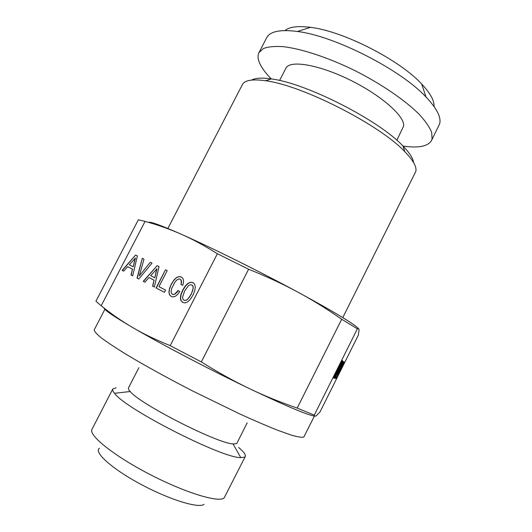 <?xml version="1.0" encoding="UTF-8"?>
<svg xmlns="http://www.w3.org/2000/svg" width="532" height="532" viewBox="0 0 532 532"><rect width="100%" height="100%" fill="white"/><g stroke="black" fill="none" stroke-linecap="round" stroke-linejoin="round"><path stroke-width="0.8" d="M167.846 228.474L242.386 84.628C244.68 80.186 252.421 78.896 265.601 80.764C301.883 85.14 379.968 124.927 404.825 151.7C413.218 160.332 416.882 166.908 415.818 171.437L342.788 317.604M413.59 162.593C413.105 158.33 409.567 152.81 402.977 146.027C379.336 120.412 305.9 82.999 271.28 78.922C261.924 77.579 255.373 77.965 251.636 80.073M396.825 140.249L403.582 126.184C405.457 116.801 381.477 95.394 349.95 79.953C318.429 64.412 289.641 59.837 285.91 68.209L279.573 80.498M431.499 140.515L439.638 123.896C441.427 117.452 436.892 108.488 426.019 97.01C400.676 69.626 334.442 35.877 297.395 31.474C280.251 29.28 270.017 31.361 266.692 37.719L258.978 52.608L263.446 48.505C268.248 46.703 274.911 46.098 283.436 46.676C301.863 48.858 328.297 57.576 354.917 70.616C381.411 84.016 405.131 100.282 419.183 114.32C425.401 121.11 429.57 127.141 431.691 132.421L432.077 138.985L431.499 140.515C427.874 146.466 418.365 148.302 402.977 146.034L404.825 151.7M265.601 80.764L271.28 78.922C264.81 72.332 260.667 66.407 258.851 61.147C257.747 57.815 257.787 54.969 258.978 52.608M434.052 106.506C434.425 100.681 430.302 93.18 421.683 84.016C399.559 59.857 343 31.036 310.449 27.345C297.973 25.755 289.488 26.826 284.986 30.557M337.714 375.499L343.492 364.147L337.634 375.459M340.108 370.611L336.211 378.525M336.377 378.611L337.155 376.942M337.261 376.995L338.545 374.329M338.625 374.375L340.354 370.764M340.427 370.804L342.109 367.2M342.182 367.24L342.808 365.737M342.894 365.777L343.359 364.513M343.466 364.566L344.058 362.797M344.231 362.884L344.33 362.398M344.404 362.432L340.034 370.565M316.041 415.984L314.871 416.204L314.279 415.12L357.371 328.829L358.588 328.63L359.133 329.667L358.329 335.167L320.011 411.948L316.041 415.984M342.176 360.397L333.025 377.873L335.792 372.726L333.664 378.039L342.076 360.35M334.016 378.132L342.788 361.062L335.26 375.532L342.382 360.63L333.923 378.086M343.06 361.361L334.262 378.199L336.922 373.238L334.861 378.352L342.974 361.321M343.359 361.72L334.947 378.372L335.366 378.478L336.364 376.483L336.044 376.377L343.28 361.68M337.534 375.346L344.071 361.807L337.448 375.299M103.986 307.988C104.332 310.01 113.948 316.56 132.84 327.632C160.644 343.885 209.515 369.507 248.916 388.373C263.573 395.456 279.666 402.026 297.188 408.084L314.279 415.12M101.186 305.767L145.076 221.405L138.36 219.769L95.933 301.225L101.186 305.767C111.733 314.239 122.287 321.528 132.84 327.632C143.261 333.79 155.716 339.788 170.207 345.64L201.322 361.913C217.069 371.848 232.936 380.673 248.916 388.373C285.997 406.002 307.928 415.246 314.725 416.104M358.468 328.59C353.82 323.709 333.537 311.519 297.627 292.008C311.865 299.636 326.555 308.706 341.697 319.233L357.371 328.829M297.188 408.084L341.697 319.233M335.865 372.746L336.909 370.585M336.058 372.846L335.712 372.673M336.982 373.251L341.73 363.722M335.366 378.478L336.078 376.383M336.47 377.368L336.344 376.975M248.604 269.245C265.774 276.095 282.113 283.682 297.627 292.008C259.47 271.406 210.413 247.094 181.139 234.18C192.158 238.988 204.241 245.505 217.375 253.737L248.604 269.245L201.322 361.913M340.872 362.884L337.102 370.684L340.786 362.844M170.207 345.64L217.375 253.737M314.399 416.064L303.832 437.038C302.043 437.65 297.84 436.998 291.23 435.09L278.05 430.401C267.124 426.066 254.402 420.606 239.892 414.009L192.458 390.894C168.052 378.319 145.296 365.777 127.374 355.07C116.408 348.34 107.783 342.655 101.499 338.02C96.651 334.076 94.23 331.343 94.224 329.82L104.884 309.311M341.81 363.762L338.179 371.269M145.076 221.405C157.046 224.637 169.07 228.893 181.139 234.18C160.89 225.282 149.997 221.339 148.448 222.356M132.681 275.835L137.402 255.912L135.62 255.034L122.141 270.356L123.71 271.174L127.647 266.672L132.455 269.132L131.032 274.978L132.681 275.835L131.032 274.978M137.03 278.096L138.805 279.021L152.019 263.114L150.297 262.263L139.304 275.889L143.972 259.144L142.283 258.313L137.03 278.096L138.812 279.014M175.414 296.238L177.648 294.429L179.829 291.536L177.961 290.578L174.942 293.917L173.545 294.455L172.341 294.236L171.337 293.112L171.105 291.164L171.663 288.484L175.001 282.013L176.857 279.958L178.579 279.007L180.122 279.134L180.913 279.859L181.326 282.519L180.9 284.394L182.755 285.325L183.48 282.479L183.454 280.045L182.695 278.156L181.259 276.919L178.865 276.574L176.345 277.664L173.771 280.224L171.291 284.194L169.495 288.517L168.91 292.095L169.482 294.788L171.178 296.484L173.233 296.909L175.414 296.238M158.935 286.668L167.214 270.635L165.492 269.784L156.082 287.992L164.428 292.334L165.578 290.106L158.935 286.668M154.34 287.094L159.041 266.572L157.166 265.648L143.248 281.328L144.904 282.186L148.967 277.578L154.027 280.165L152.611 286.189L154.34 287.094L152.611 286.189M190.443 282.279L187.876 283.376L185.276 285.977L182.762 290L180.947 294.382L180.368 298.013L180.973 300.753L182.722 302.489L185.136 302.921L187.756 301.83L190.383 299.217L192.95 295.16L194.739 290.745L195.317 287.1L194.665 284.361L193.921 283.383L192.917 282.652L190.443 282.279L188.082 283.49L185.482 286.083L182.968 290.106L181.159 294.489L180.581 298.12L181.179 300.859L182.848 302.515M132.455 269.132L131.244 275.084M127.647 266.672L132.668 269.239M122.141 270.356L123.717 271.174M135.62 255.034L122.347 270.462M137.402 255.919L135.833 255.141M142.283 258.313L137.243 278.203M143.972 259.151L142.49 258.426M139.304 275.889L150.297 262.263M152.012 263.114L150.509 262.376M169.482 294.788L171.311 296.51M168.91 292.095L169.688 294.894M169.495 288.517L169.116 292.194M171.291 284.194L169.701 288.623M173.771 280.224L171.497 284.301M176.345 277.664L173.977 280.331M178.865 276.574L176.551 277.771M181.372 277.012L179.071 276.68M181.326 282.519L181.106 284.5M181.326 281.002L181.532 282.625M180.913 279.859L181.532 281.115M180.122 279.134L181.119 279.972M172.341 294.236L173.545 294.455M174.942 293.917L173.751 294.555M176.411 292.64L175.154 294.023M178.167 290.685L176.617 292.74M156.082 287.992L164.435 292.327M165.492 269.784L156.288 288.098M167.214 270.635L165.698 269.89M154.027 280.165L152.817 286.296M148.967 277.578L154.233 280.271M143.248 281.328L144.904 282.186M157.166 265.648L143.454 281.428M159.035 266.579L157.372 265.754M193.056 282.751L190.649 282.392M135.407 258.113L133.246 266.805L129.316 264.803L135.407 258.113M156.967 268.813L154.812 277.764L150.689 275.669L156.967 268.813M191.972 285.006L193.003 286.163L193.256 288.164L191.234 294.289L187.404 299.543L185.641 300.494L183.892 300.214L182.842 299.05L182.589 297.069L184.644 290.957L188.428 285.724L190.19 284.766L191.972 285.006M135.195 258L133.246 266.805M133.033 266.698L129.316 264.803M156.754 268.707L154.812 277.764M154.599 277.657L150.689 275.669M191.766 284.899L193.003 286.163M192.797 286.056L193.256 288.164M193.05 288.051L192.67 290.911M192.464 290.805L191.234 294.289M191.028 294.183L189.306 297.461M189.099 297.355L187.404 299.543M187.198 299.443L185.641 300.494M185.429 300.387L183.892 300.214M138.892 367.685L128.478 387.901C128.112 388.639 128.684 389.843 130.2 391.512C139.71 403.928 217.369 443.495 233.023 443.901L236.308 443.721L236.94 443.169L247.18 422.86M238.649 447.498C243.762 451.801 245.977 454.8 245.292 456.503L244.647 457.148L240.777 457.62C222.276 458.305 124.86 408.669 114.54 393.301C112.897 391.339 112.319 389.896 112.791 388.985L116.076 387.835M112.791 388.985L91.989 429.297C88.252 435.05 113.289 455.419 148.993 473.972C184.651 492.579 218.778 502.966 224.105 497.979L245.292 456.503M99.464 448.23C93.426 452.02 111.527 468.552 140.421 484.073C169.256 499.648 198.902 508.718 204.055 504.336M310.449 27.345L297.395 31.474M421.683 84.016L426.019 97.01M130.187 391.505L114.54 393.301M233.029 443.901L240.777 457.62"/></g></svg>
